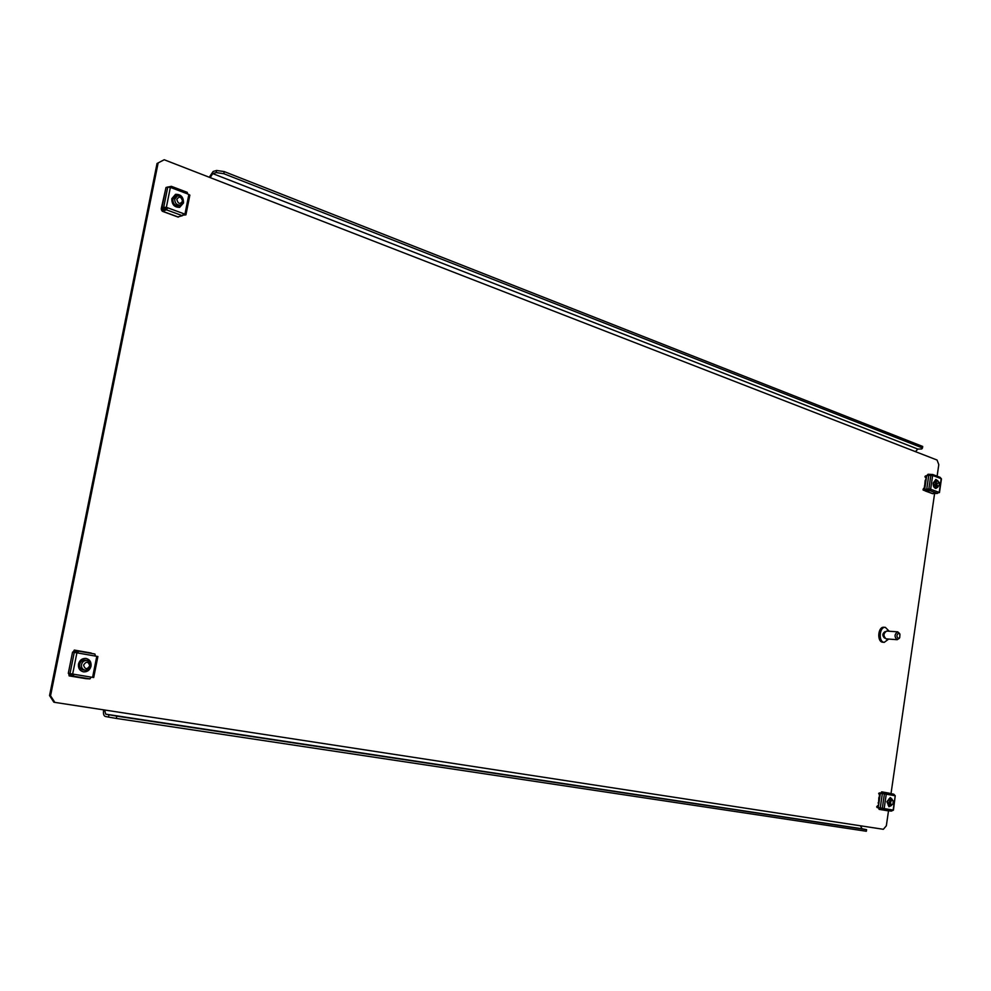 <?xml version="1.0" encoding="UTF-8"?>
<svg xmlns="http://www.w3.org/2000/svg" width="991" height="991" viewBox="0 0 991 991"><rect width="100%" height="100%" fill="white"/><g stroke="black" fill="none" stroke-linecap="round" stroke-linejoin="round"><path stroke-width="1.49" d="M49.55 695.571L50.553 695.769L54.839 702.384L53.848 702.185L49.55 695.571L157.036 163.49L164.221 159.749L937.052 460.035L938.799 464.618L937.114 476.175M924.504 487.944L925.123 480.685L926.325 478.182M164.221 159.749L157.036 163.49M50.553 695.769L158.102 163.168M888.518 810.799L886.338 825.788L883.353 829.294L54.839 702.384M934.587 493.617L891.02 793.568M880.219 794.113L878.844 797.693L878.46 805.881M915.411 451.636L917.839 449.084L212.718 173.586L210.203 177.612M212.718 173.586L216.211 172.595L216.633 170.477L213.139 171.468L209.262 177.24M216.633 170.477L224.226 171.592L223.805 173.698L922.497 447.957L921.754 448.973L917.839 449.084M224.226 171.592L922.72 446.458L922.497 447.957M223.805 173.698L216.211 172.595M104.687 710.027L105.665 714.152L116.789 716.146L866.58 829.665L862.083 828.773L860.436 825.788M103.659 709.866C103.114 713.532 103.634 715.713 105.219 716.419L108.49 717.088L108.948 714.821M116.789 716.146L116.343 718.425L866.345 831.251L866.58 829.665M116.343 718.425L108.49 717.088M888.654 639.071L884.269 642.341C878.175 642.106 879.302 626.56 885.347 627.365L889.187 631.23M882.956 642.23L882.832 642.23C876.738 641.995 877.865 626.461 883.91 627.266L884.034 627.266M884.678 638.117L884.604 638.105C882.126 635.702 882.287 633.534 885.087 631.601L885.124 631.601M899.308 638.291L897.165 639.715C894.192 636.817 894.39 634.19 897.747 631.849L899.63 633.559M886.177 638.885L886.09 638.873C883.117 635.999 883.315 633.385 886.66 631.056L886.722 631.056M898.317 638.477C896.322 636.507 896.471 634.76 898.738 633.237L899.939 634.339L899.717 637.572L898.317 638.477M890.587 802.413C890.736 804.68 891.491 805.237 892.854 804.085L893.25 801.31C892.185 799.737 891.293 800.109 890.587 802.413M893.139 801.025L891.615 799.13L889.1 802.227L890.686 805.646L892.668 804.32M878.076 802.883L878.831 803.602M879.76 797.26L878.844 797.693M890.711 805.646L888.803 806.637M891.355 805.572L889.051 806.699L886.883 801.669L890.364 797.594L892.247 799.415M878.348 807.578L879.141 809.362L883.65 809.82L884.814 808.681L880.256 807.925L882.349 793.556L886.908 794.311L886.115 792.85L881.705 791.846L880.442 793.283M878.868 807.665L879.24 808.706L884.294 808.594M893.164 810.068L895.232 795.761L893.436 810.118L891.355 811.096L886.809 810.626M880.949 793.37L886.388 794.002M880.999 793.06L881.606 792.49L886.388 794.225M895.232 795.761L893.808 794.2L881.755 791.859M890.104 797.569L891.652 799.142M879.884 794.249L879.128 794.794L880.107 794.881M878.484 805.956L877.543 805.72L878.1 806.488L878.497 805.881L877.543 805.72L878.497 805.881M879.24 794.15L880.095 794.955L879.128 794.794M880.479 793.035L878.645 793.395M879.389 792.85L880.281 793.667M877.543 805.72L876.663 806.909L877.444 806.377M876.663 806.909L878.311 807.851M878.311 807.182L877.171 806.996L877.233 807.665M889.311 805.41L887.094 801.707L890.24 798.907M882.349 793.593L880.342 793.271L878.249 807.554L880.268 807.9M935.665 479.495L937.35 480.734L935.43 483.397L937.375 487.138L935.677 488.414M937.957 486.99L935.938 488.427C933.956 487.993 933.051 486.16 933.237 482.939L935.925 479.471L937.957 480.87M924.801 489.306L925.297 490.979L930.103 490.718L931.267 489.467L928.84 488.959L927.155 489.12L931.267 489.467L938.601 492.18L937.436 493.419L932.358 493.493M925.297 489.492L925.693 490.409L930.747 489.48M926.808 475.581L928.084 474.243L932.717 474.516L940.025 477.278L941.45 478.876L939.468 492.577L938.601 492.18M928.877 475.209L932.581 475.172M926.771 488.972L928.778 475.209L933.274 475.692L932.717 474.516M927.96 474.862L927.328 475.494M926.548 476.634L926.449 477.365M926.226 476.82L924.937 476.411L926.362 477.91M926.424 477.551L925.557 476.894M924.863 487.968L923.847 488.625L924.752 488.959M924.789 488.699L924.603 487.931M924.739 488.637L923.562 489.368L924.801 490.471M938.427 492.688L939.468 492.577M926.374 477.86L925.235 477.489M926.622 476.188L924.937 476.411M925.681 475.829L926.412 476.758M923.934 487.993L923.042 489.368L924.739 489.789M923.042 489.368L923.612 490.037M923.104 490.037L924.937 490.718M935.987 487.151L933.411 483.212L935.975 480.759M927.465 490.285L924.702 489.269L930.115 489.244M924.702 489.269L926.709 475.581L928.728 475.544M936.879 483.558C937.114 486.036 937.895 486.631 939.22 485.342L939.22 482.493L936.879 483.558M934.86 487.151L937.375 487.138L939.22 485.342M924.355 486.123L925.049 486.953M925.941 480.858L925.061 481.13M939.22 482.493L937.375 480.734L934.847 480.759M183.186 201.532L183.062 203.118L179.458 207.379M183.508 202.994L179.681 207.317C174.416 207.429 171.79 204.53 171.815 198.634L175.58 194.335C180.895 194.186 183.533 197.073 183.508 202.994M162.115 209.014L162.276 211.269L166.5 209.844L167.714 207.813L166.364 207.317L161.979 207.404L167.714 207.813L183.62 213.672L182.394 215.691L177.922 216.893M162.512 209.163L162.71 210.365L167.256 207.924M170.316 187.361L171.195 187.311M167.095 187.2L171.418 186.345L187.262 192.353L187.559 193.889L189.628 195.252M175.357 194.397L181.91 197.494M184.908 214.502L183.558 213.932M184.871 214.7L183.05 215.171L185.924 214.849L183.62 213.672M161.979 207.404L165.98 187.51L167.776 187.002L171.703 187.894L171.418 186.345M171.579 186.469L187.262 192.353M161.446 208.767L161.372 209.77L161.744 208.878M161.372 209.77L161.929 210.674M179.817 205.273L178.727 205.769C174.8 205.843 172.855 203.7 172.868 199.315L175.68 196.119L176.881 195.995M183.36 214.49L184.363 214.242M164.271 209.807L161.248 208.692L165.955 207.453M161.248 208.692L165.72 188.773M176.794 199.402C178.132 203.997 180.052 204.592 182.542 201.173C181.204 196.577 179.284 195.983 176.794 199.402M174.713 199.179C174.85 203.266 176.745 205.248 180.387 205.125L183.162 201.78C183.013 197.667 181.105 195.698 177.451 195.834L174.713 199.179M85.796 658.396C89.438 659.498 91.036 662.075 90.602 666.138C89.475 670.027 87.01 671.923 83.219 671.811M91.036 666.212C89.847 670.201 87.319 672.084 83.43 671.848C79.701 670.808 78.054 668.219 78.487 664.069C79.664 660.117 82.166 658.235 86.006 658.42C89.785 659.436 91.457 662.038 91.036 666.212M68.751 673.409L69.135 675.887L72.913 676.085L74.102 674.301L68.292 673.323L72.554 652.14L78.351 653.094L77.93 651.05L74.325 650.071L73.012 652.214M69.184 673.471L69.32 674.921L73.074 675.119L73.668 674.227M93.501 677.51L91.16 677.126L89.958 678.897L86.118 678.674M73.445 652.276L77.967 652.697M73.507 651.917L74.127 651.025L77.719 652.004L77.93 653.019M92.584 677.361L96.784 656.315L95.359 656.067L94.925 654.035L74.362 650.084M91.246 653.044L74.325 650.071M96.784 656.315L97.688 656.488M84.681 670.077L83.355 670.052C80.581 669.284 79.354 667.364 79.676 664.28C80.556 661.331 82.414 659.944 85.276 660.08L86.514 660.477M72.541 652.214L68.305 673.285M83.566 665.11C85.015 669.557 87.072 669.78 89.735 665.779C88.298 661.331 86.242 661.108 83.566 665.11M81.435 664.85C81.262 667.686 82.464 669.445 85.028 670.139C87.914 670.275 89.747 668.838 90.491 665.828C90.664 662.967 89.45 661.208 86.861 660.526C83.987 660.415 82.179 661.852 81.435 664.85M105.665 714.152L862.083 828.773M884.207 808.867L878.819 807.975M879.19 809.362L886.908 810.638L879.141 809.362M883.65 809.82L891.355 811.096M893.808 794.2L886.115 792.85M892.519 809.957L884.814 808.681M886.908 794.311L894.588 795.649M886.251 794.2L884.158 808.569M884.406 793.89L882.312 808.272M926.734 490.334L925.247 489.789M925.631 491.028L932.965 493.716M930.103 490.718L937.436 493.419M939.208 492.403L941.202 478.69M933.274 475.692L940.583 478.455M932.655 475.457L930.648 489.244M930.846 475.185L928.84 488.959M163.626 210.03L162.425 209.596M162.561 211.256L178.43 217.079M166.5 209.844L182.394 215.691M184.945 214.167L188.885 194.385M171.703 187.894L187.559 193.889M170.365 187.386L166.364 207.317M167.776 187.002L163.775 206.933M73.557 674.623L69.097 673.892M69.172 675.887L86.192 678.686M72.913 676.085L89.958 678.897M94.925 654.035L77.93 651.05M91.16 677.126L74.102 674.301M78.351 653.094L95.359 656.067M76.914 652.834L72.653 674.066M74.251 652.4L69.989 673.62M885.347 627.365L883.91 627.266M897.747 631.849L886.66 631.056M899.939 634.339L899.605 633.497M899.717 637.572L899.271 638.353M897.214 639.715L886.14 638.873M884.331 642.341L882.894 642.23M888.159 805.225L890.686 805.646M889.088 798.721L891.615 799.13M893.25 801.31L893.015 800.604M881.705 791.846L889.398 793.196M932.63 493.667L925.297 490.979M178.145 217.091L162.276 211.269M189.863 195.091L185.924 214.849M177.513 205.88L180.387 205.125M174.589 196.614L177.451 195.834M86.155 678.686L69.135 675.887M97.886 656.513L93.699 677.547M82.117 669.656L85.028 670.139M83.95 660.08L86.861 660.526"/></g></svg>
